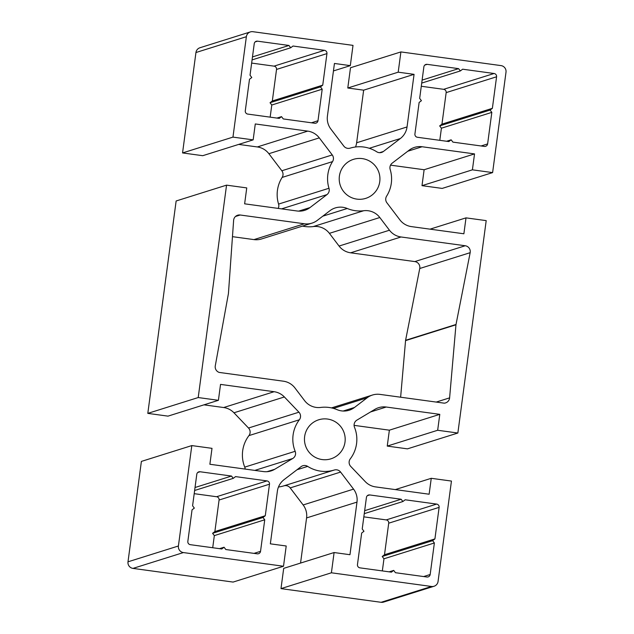 <?xml version="1.0" encoding="UTF-8"?>
<svg xmlns="http://www.w3.org/2000/svg" width="634" height="634" viewBox="0 0 634 634"><rect width="100%" height="100%" fill="white"/><g stroke="black" fill="none" stroke-linecap="round" stroke-linejoin="round"><path stroke-width="0.95" d="M327.532 419.05A20.454 20.367 72.6 0 0 304.534 441.018A20.454 20.367 72.6 0 0 330.956 458.818A20.454 20.367 72.6 0 0 327.532 419.05M362.283 158.611A20.454 20.367 72.6 0 0 339.285 180.579A20.454 20.367 72.6 0 0 365.707 198.379A20.454 20.367 72.6 0 0 362.283 158.611M320.725 407.432A32.136 32.009 -107.4 0 1 337.145 409.683A17.53 17.459 72.6 0 0 354.469 407.472L367.11 397.811A17.53 17.459 -107.4 0 1 380.028 394.396L444.22 403.169A5.841 5.817 72.6 0 0 449.609 397.867L455.965 324.79A2.924 2.908 -107.4 0 1 456.012 324.481L470.159 252.681A5.841 5.817 72.6 0 0 465.221 245.754L401.029 236.981A17.53 17.459 -107.4 0 1 389.466 230.221L379.814 217.517A17.53 17.459 72.6 0 0 363.694 210.734A32.136 32.009 -107.4 0 1 347.266 208.491A17.53 17.459 72.6 0 0 329.949 210.702L317.309 220.363A17.53 17.459 -107.4 0 1 304.383 223.778L240.199 215.005A5.841 5.817 72.6 0 0 233.621 220.363L228.446 293.383A2.924 2.908 -107.4 0 1 228.406 293.701L215.283 365.818A5.841 5.817 72.6 0 0 219.19 372.42L283.382 381.192A17.53 17.459 -107.4 0 1 294.945 387.953L304.597 400.656A17.53 17.459 72.6 0 0 320.725 407.432M400.633 397.217L405.554 340.616A2.924 2.908 -107.4 0 1 405.594 340.307L419.748 268.507A5.841 5.817 72.6 0 0 414.81 261.58L350.618 252.808A17.53 17.459 -107.4 0 1 339.055 246.047L329.403 233.344A17.53 17.459 72.6 0 0 313.275 226.568A32.136 32.009 -107.4 0 1 302.505 226.1M350.309 65.635L353.011 45.379L252.903 31.7A5.841 5.817 72.6 0 0 246.364 36.701L232.963 137.11L253.156 139.868L255.28 123.955L307.728 131.119A17.53 17.459 -107.4 0 1 319.29 137.879L332.248 154.934A5.841 5.817 -107.4 0 1 332.541 161.607A32.136 32.009 72.6 0 0 328.983 188.258A5.841 5.817 -107.4 0 1 326.954 194.614L309.986 207.58A17.53 17.459 -107.4 0 1 297.069 210.987L244.629 203.823L246.753 187.91L226.552 185.144L198.212 397.55L218.413 400.308L220.537 384.394L274.102 391.709A17.53 17.459 -107.4 0 1 284.373 396.963L298.931 412.195A5.841 5.817 -107.4 0 1 299.359 419.779A32.136 32.009 72.6 0 0 295.159 451.297A5.841 5.817 -107.4 0 1 292.749 458.493L274.728 469.271A17.53 17.459 -107.4 0 1 263.443 471.577L209.878 464.262L212.002 448.341L191.809 445.583L178.408 545.993A5.841 5.817 72.6 0 0 183.408 552.571L283.509 566.249L286.211 545.993L270.346 543.829L277.367 491.223A17.53 17.459 -107.4 0 1 284.072 479.637L301.039 466.672A5.841 5.817 -107.4 0 1 307.688 466.394A32.136 32.009 72.6 0 0 334.261 470.032A5.841 5.817 -107.4 0 1 340.601 472.076L353.558 489.131A17.53 17.459 -107.4 0 1 356.99 502.104L349.968 554.71L334.102 552.539L331.4 572.795L431.508 586.474A5.841 5.817 72.6 0 0 438.054 581.473L451.448 481.063L431.255 478.305L429.131 494.219L375.566 486.896A17.53 17.459 -107.4 0 1 365.287 481.65L350.737 466.418A5.841 5.817 -107.4 0 1 350.301 458.834A32.136 32.009 72.6 0 0 354.509 427.316A5.841 5.817 -107.4 0 1 356.91 420.12L374.932 409.334A17.53 17.459 -107.4 0 1 386.217 407.028L439.79 414.351L437.666 430.264L457.859 433.022L486.199 220.624L466.006 217.866L463.882 233.78L411.434 226.615A17.53 17.459 -107.4 0 1 399.872 219.855L386.914 202.809A5.841 5.817 -107.4 0 1 386.621 196.136A32.136 32.009 72.6 0 0 390.179 169.484A5.841 5.817 -107.4 0 1 392.208 163.128L409.176 150.163A17.53 17.459 -107.4 0 1 422.093 146.747L474.533 153.911L472.409 169.833L492.61 172.591L506.003 72.181A5.841 5.817 72.6 0 0 501.011 65.603L400.902 51.925L398.2 72.181L414.065 74.344L407.044 126.951A17.53 17.459 -107.4 0 1 400.339 138.537L383.372 151.502A5.841 5.817 -107.4 0 1 376.723 151.78A32.136 32.009 72.6 0 0 350.15 148.142A5.841 5.817 -107.4 0 1 343.81 146.097L330.853 129.043A17.53 17.459 -107.4 0 1 327.421 116.07L334.443 63.463L350.309 65.635L333.444 70.929M278.477 487.007A32.136 32.009 72.6 0 0 283.85 485.858A5.841 5.817 -107.4 0 1 290.19 487.903L303.147 504.957A17.53 17.459 -107.4 0 1 306.579 517.93L300.556 563.071M203.966 404.841L223.683 407.535A17.53 17.459 -107.4 0 1 233.962 412.789L248.512 428.021A5.841 5.817 -107.4 0 1 248.948 435.606A32.136 32.009 72.6 0 0 244.74 467.123A5.841 5.817 -107.4 0 1 245.168 469.081M191.809 445.583L141.39 461.409L127.997 561.819A5.841 5.817 72.6 0 0 132.989 568.397L233.098 582.075L283.509 566.249M334.102 552.539L283.691 568.365L280.989 588.621L381.097 602.3A5.841 5.817 72.6 0 0 383.618 602.086L434.028 586.26M331.4 572.795L280.989 588.621M431.255 478.305L395.291 489.591M354.089 425.359L389.371 430.177L387.247 446.09L407.448 448.856L457.859 433.022M439.79 414.351L389.371 430.177M437.666 430.264L387.247 446.09M466.006 217.866L430.034 229.159M390.536 165.149L424.122 169.738L421.998 185.659L442.191 188.417L492.61 172.591M474.533 153.911L424.122 169.738M472.409 169.833L421.998 185.659M400.902 51.925L350.491 67.751L347.789 88.007L363.654 90.171L356.633 142.777A17.53 17.459 -107.4 0 1 355.523 146.993M398.2 72.181L347.789 88.007M414.065 74.344L363.654 90.171M250.382 31.914L199.972 47.74A5.841 5.817 72.6 0 0 195.946 52.527L182.552 152.937L202.745 155.695L253.156 139.868M232.963 137.11L182.552 152.937M238.709 144.409L257.317 146.945A17.53 17.459 -107.4 0 1 268.879 153.705L281.837 170.76A5.841 5.817 -107.4 0 1 282.13 177.433A32.136 32.009 72.6 0 0 278.572 204.085A5.841 5.817 -107.4 0 1 278.215 208.412M226.552 185.144L176.141 200.978L147.801 413.376L167.994 416.134L218.413 400.308M198.212 397.55L147.801 413.376M224.071 547.229L225.815 549.527L257.261 553.823A2.924 2.908 72.6 0 0 260.534 551.326L264.743 519.785L262.991 517.479L265.281 515.735L269.49 484.194A2.924 2.908 72.6 0 0 266.993 480.905L235.547 476.609L233.257 478.353L231.513 476.055L200.067 471.759A2.924 2.908 72.6 0 0 196.794 474.256L192.585 505.797L194.337 508.103L192.047 509.847L187.838 541.388A2.924 2.908 72.6 0 0 190.335 544.677L221.781 548.973L224.071 547.229L219.491 548.664M231.513 476.055L195.026 487.506M233.257 478.353L194.63 490.486M265.281 515.735L214.871 531.561L219.079 500.02A2.924 2.908 72.6 0 0 216.582 496.731L194.202 493.672M262.991 517.479L212.58 533.305L214.871 531.561M264.743 519.785L214.332 535.611L212.58 533.305M212.715 547.736L214.332 535.611M434.377 542.966L432.626 540.659L434.916 538.908L439.124 507.366A2.924 2.908 72.6 0 0 436.628 504.085L405.181 499.782L402.891 501.534L401.14 499.235L369.693 494.94A2.924 2.908 72.6 0 0 366.428 497.436L362.22 528.978L363.964 531.276L361.673 533.028L357.465 564.569A2.924 2.908 72.6 0 0 359.969 567.858L391.416 572.153L393.706 570.402L395.45 572.708L426.896 577.003A2.924 2.908 72.6 0 0 430.169 574.507L434.377 542.966L383.966 558.792L382.215 556.486L384.505 554.734L388.713 523.193A2.924 2.908 72.6 0 0 386.217 519.912L363.837 516.853M393.706 570.402L389.125 571.844M401.14 499.235L364.661 510.687M402.891 501.534L364.257 513.659M434.916 538.908L384.505 554.734M432.626 540.659L382.215 556.486M491.826 112.377L490.082 110.07L492.372 108.327L496.581 76.785A2.924 2.908 72.6 0 0 494.076 73.496L462.638 69.201L460.347 70.945L458.596 68.646L427.15 64.351A2.924 2.908 72.6 0 0 423.877 66.847L419.668 98.389L421.42 100.695L419.129 102.439L414.921 133.98A2.924 2.908 72.6 0 0 417.418 137.269L448.864 141.564L451.154 139.821L452.906 142.119L484.352 146.414A2.924 2.908 72.6 0 0 487.617 143.918L491.826 112.377L441.415 128.203L439.663 125.897L441.953 124.153L446.162 92.612A2.924 2.908 72.6 0 0 443.665 89.323L421.285 86.264M451.154 139.821L446.574 141.255M458.596 68.646L422.109 80.098M460.347 70.945L421.713 83.078M492.372 108.327L441.953 124.153M490.082 110.07L439.663 125.897M290.713 47.772L288.961 45.466L257.515 41.17A2.924 2.908 72.6 0 0 254.242 43.667L250.034 75.208L251.785 77.514L249.495 79.266L245.287 110.807A2.924 2.908 72.6 0 0 247.783 114.088L279.229 118.392L281.52 116.64L283.271 118.938L314.718 123.234A2.924 2.908 72.6 0 0 317.991 120.737L322.199 89.196L320.447 86.898L322.738 85.146L326.946 53.605A2.924 2.908 72.6 0 0 324.45 50.316L293.003 46.02L290.713 47.772L252.078 59.897M322.738 85.146L272.327 100.972L276.535 69.431A2.924 2.908 72.6 0 0 274.031 66.142L251.658 63.083M320.447 86.898L270.036 102.724L272.327 100.972M322.199 89.196L271.78 105.022L270.036 102.724M270.163 117.147L271.78 105.022M281.52 116.64L276.947 118.075M288.961 45.466L252.475 56.917M311.952 223.136L261.541 238.963A17.53 17.459 -107.4 0 1 253.972 239.604L232.464 236.664M382.342 570.917L383.966 558.792M439.798 140.328L441.415 128.203M379.814 217.517L329.403 233.344M347.266 208.491L322.777 216.178M340.601 472.076L290.19 487.903M307.688 466.394L297.013 469.746M274.102 391.709L223.683 407.535M284.373 396.963L233.962 412.789M298.931 412.195L248.512 428.021M299.359 419.779L248.948 435.606M295.159 451.297L244.74 467.123M292.749 458.493L254.82 470.404M274.728 469.271L267.009 471.696M178.408 545.993L127.997 561.819M183.408 552.571L132.989 568.397M334.261 470.032L283.85 485.858M353.558 489.131L303.147 504.957M356.99 502.104L306.579 517.93M431.508 586.474L381.097 602.3M386.217 407.028L370.581 411.941M422.093 146.747L407.749 151.249M407.044 126.951L356.633 142.777M400.339 138.537L369.297 148.285M383.372 151.502L379.6 152.683M246.364 36.701L195.946 52.527M307.728 131.119L257.317 146.945M319.29 137.879L268.879 153.705M332.248 154.934L281.837 170.76M332.541 161.607L282.13 177.433M328.983 188.258L278.572 204.085M326.954 194.614L281.544 208.871M309.986 207.58L298.662 211.13M200.067 471.759L197.705 472.496M266.993 480.905L216.582 496.731M269.49 484.194L219.079 500.02M260.534 551.326L253.996 553.379M430.169 574.507L423.631 576.56M369.693 494.94L367.34 495.677M436.628 504.085L386.217 519.912M439.124 507.366L388.713 523.193M487.617 143.918L481.079 145.971M427.15 64.351L424.796 65.088M494.076 73.496L443.665 89.323M496.581 76.785L446.162 92.612M324.45 50.316L274.031 66.142M326.946 53.605L276.535 69.431M317.991 120.737L311.445 122.79M257.515 41.17L255.161 41.907M304.383 223.778L253.972 239.604M363.694 210.734L313.275 226.568M389.466 230.221L339.055 246.047M401.029 236.981L350.618 252.808M465.221 245.754L414.81 261.58M470.159 252.681L419.748 268.507M456.012 324.481L405.594 340.307M455.965 324.79L405.554 340.616M449.609 397.867L436.2 402.075M367.11 397.811L333.436 408.383M354.469 407.472L343.137 411.03M240.199 215.005L235.483 216.479M372.459 395.037L331.495 407.9"/></g></svg>
